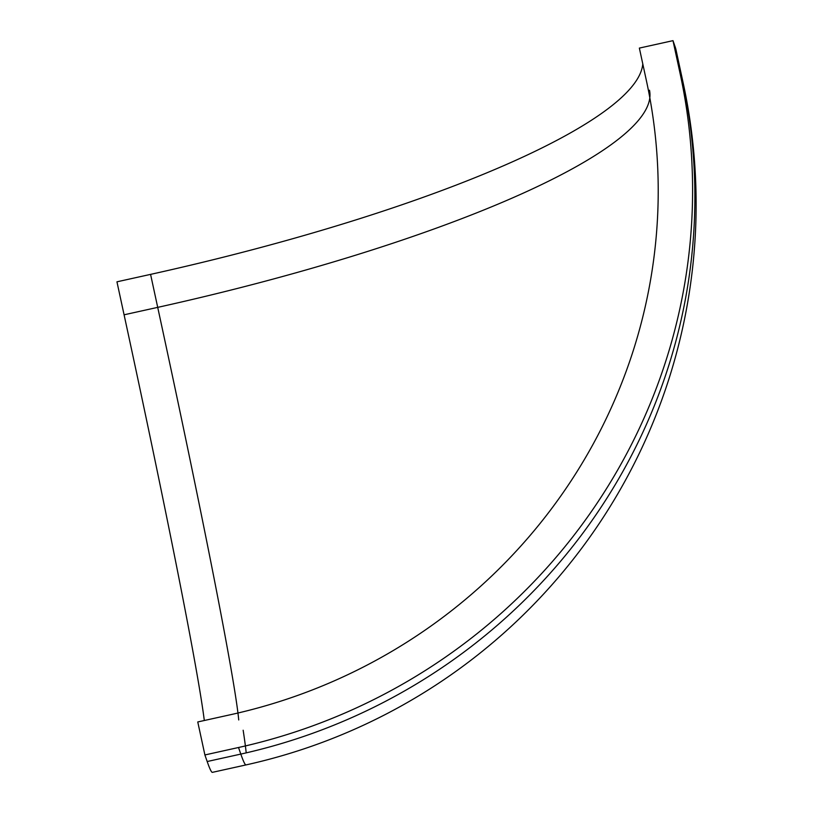 <?xml version="1.0" encoding="UTF-8"?>
<svg xmlns="http://www.w3.org/2000/svg" width="813" height="813" viewBox="0 0 813 813"><rect width="100%" height="100%" fill="white"/><g stroke="black" fill="none" stroke-linecap="round" stroke-linejoin="round"><path stroke-width="1.22" d="M204.307 720.511A539.751 12.917 77.5 0 0 124.084 314.804L116.95 281.816L150.578 274.377A539.751 108.353 167.8 0 0 512.637 161.726A539.751 108.353 167.8 0 0 642.778 63.892M680.125 73.637L672.991 40.65L639.364 48.089L646.498 81.087A539.751 528.602 160.9 0 1 231.39 714.515L197.762 721.954L204.896 754.952L238.524 747.503A574.202 562.342 -19.1 0 0 680.125 73.637L682.402 80.223A574.202 562.342 -19.1 0 1 240.811 754.088A574.202 13.74 77.5 0 0 246.034 764.911A574.202 574.202 0 0 0 683.164 82.936A574.202 115.273 167.8 0 0 682.402 80.223L675.278 47.225A574.202 115.273 -12.2 0 1 676.04 49.949L683.164 82.936M672.991 40.65L675.278 47.225M246.034 764.911L212.396 772.35A574.202 13.74 -102.5 0 1 207.183 761.527L204.896 754.952M150.578 274.377L157.712 307.365A539.751 108.353 167.8 0 0 519.761 194.714A539.751 108.353 167.8 0 0 649.496 90.213M124.084 314.804L157.712 307.365A539.751 12.917 -102.5 0 1 238.737 719.952M246.197 752.868A574.202 13.74 77.5 0 0 243.158 730.237M238.524 747.503L240.811 754.088L207.183 761.527"/></g></svg>
